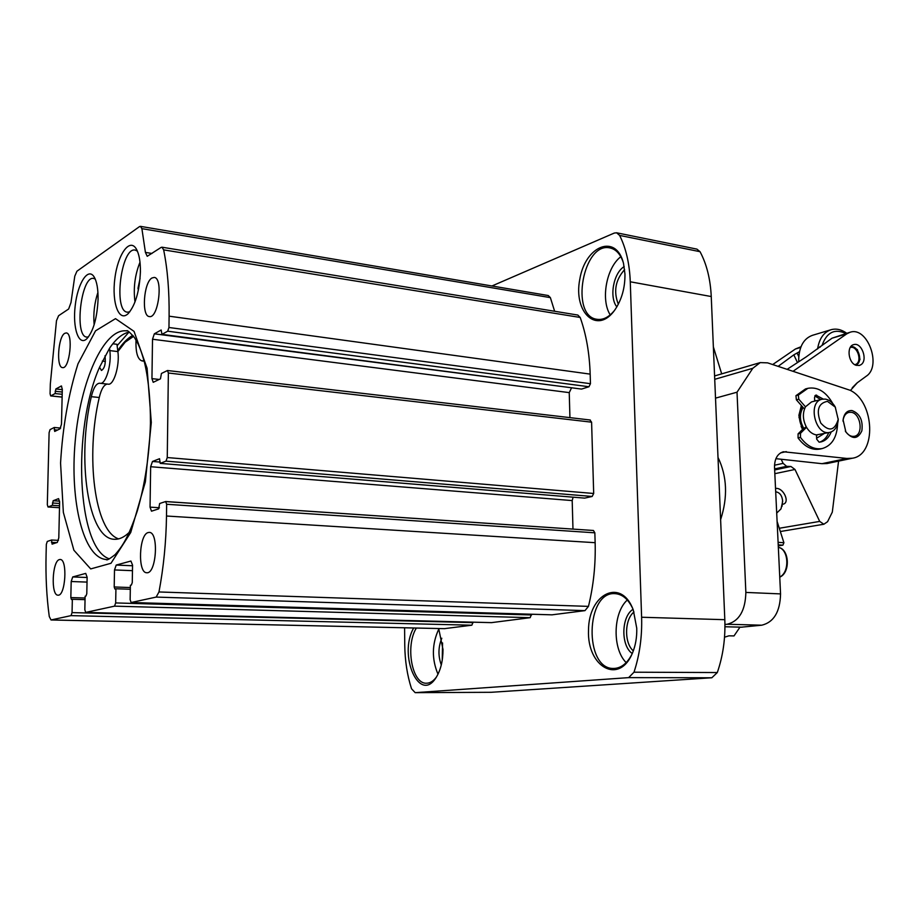 <?xml version="1.0" encoding="UTF-8"?>
<svg xmlns="http://www.w3.org/2000/svg" width="919" height="919" viewBox="0 0 919 919"><rect width="100%" height="100%" fill="white"/><g stroke="black" fill="none" stroke-linecap="round" stroke-linejoin="round"><path stroke-width="1.38" d="M133.588 336.365L125.122 342.201L117.873 351.586C119.907 365.268 113.807 385.578 108.189 384.176L99.666 383.223C96.254 383.372 93.462 387.864 91.314 396.675C76.541 459.052 88.04 539.028 114.358 539.281C119.263 539.556 124.26 537.213 129.338 532.262M118.62 538.867C94.6 531.251 85.398 456.111 99.263 397.502C101.285 389.151 103.962 384.67 107.259 384.085M128.993 332.092L117.127 345.67M105.398 361.454L102.308 361.087M117.804 351.024L116.943 344.303L112.819 343.786M129.292 332.035C122.457 333.482 115.874 338.893 109.533 348.278L99.551 367.244C72.038 428.748 76.828 548.471 109.372 558.867M158.976 591.962L156.161 597.086L131.118 602.519L130.142 599.716L130.383 585.288L131.371 585.047L132.267 582.566L132.554 565.116L130.923 561.038L116.219 565.059L114.507 569.941L114.197 586.977L114.886 589.01L115.932 588.769L115.668 602.933L114.53 606.149L85.685 612.422L84.835 609.768L85.111 596.201L85.995 595.994L86.788 593.663L87.133 577.258L85.72 573.399L72.716 576.948L71.188 581.52L70.832 597.568L71.429 599.498L72.348 599.28L72.05 612.605L71.027 615.627L51.027 619.969L49.27 616.511C46.616 596.994 45.548 576.282 46.088 554.387L46.329 544.404L47.283 541.44L51.533 540.016L52.096 544.14L57.323 542.417L58.793 537.891L59.632 502.165L58.575 498.638L53.153 500.74L52.372 505.324L48.006 506.989L47.317 504.669L49.109 432.654L50.063 429.61L54.267 427.484L54.703 431.436L60.022 428.828L61.481 424.176L62.308 389.242L61.343 385.991L55.864 388.967L55.094 393.562L50.706 395.928L50.074 393.791L50.315 384.131L56.484 320.708L58.586 315.722L68.638 309.014L70.993 302.535L74.784 276.159L76.932 271.22L139.493 226.614L140.4 226.35L141.894 228.647L145.42 252.403L147.224 256.298L161.032 247.452L161.974 247.2L163.651 249.876C167.557 269.175 169.372 291.289 169.107 316.182L168.958 327.497L167.695 331.196L161.974 334.367L161.147 330.001L154.335 333.815L152.52 339.237L151.945 378.628L153.22 382.315L160.469 378.835L161.434 373.47L167.476 370.518L168.361 373.011L167.258 457.547L165.994 461.131L160.205 463.383L159.538 458.719L152.485 461.464L150.647 466.726L150.05 507.139L151.497 511.182L158.677 508.862L159.653 503.52L165.661 501.533L166.649 504.267L166.5 516.018C166.121 542.015 163.605 567.333 158.976 591.962L588.459 606.379L584.966 610.63L551.986 614.834M130.314 589.263L115.932 588.769M531.538 614.248L530.16 617.683L491.516 622.634M85.042 599.659L72.348 599.28M473.101 622.174L471.849 625.196L444.451 628.653M58.471 540.361L51.533 540.016M59.551 505.783L52.372 505.324M60.665 428.07L54.267 427.484M62.193 394.297L55.094 393.562M140.4 226.35L548.275 295.539L550.378 297.63L554.639 311.277M161.974 247.2L577.844 315.056L580.188 317.457C586.15 334.171 589.481 353.057 590.17 374.125L590.457 383.694L588.953 386.75L581.543 389.082L161.974 334.367M572.261 387.864L154.335 333.815M569.929 417.628L569.24 392.62L571.423 388.128M589.929 420.052L591.595 422.177L593.685 493.48L592.169 496.455L584.656 498.121L160.205 463.383M572.974 529.091L572.192 500.579L573.111 497.179M165.845 501.59L593.433 530.481L594.846 532.813L595.144 542.692C595.73 564.542 593.502 585.759 588.459 606.379M151.98 277.986L154.231 277.423C163.49 277.848 158.355 318.916 149.349 316.561C141.319 316.366 143.651 282.351 151.98 277.986M64.744 333.333L66.271 332.931C73.577 332.988 69.672 369.392 62.561 367.611C56.093 367.692 58.081 336.733 64.744 333.333M148.212 532.538L149.28 532.411C159.056 531.929 156.402 574.237 146.741 572.732C137.528 573.226 138.976 534.376 148.212 532.538M59.425 559.579L60.137 559.487C67.776 558.924 65.548 596.374 58 595.167C50.74 595.719 52.153 560.935 59.425 559.579M140.412 271.817C140.492 261.57 139.125 253.966 136.334 249.003C129.636 237.424 117.701 254.483 114.841 278.664C111.659 302.799 118.907 322.638 128.166 313.62C135.392 305.269 139.47 291.334 140.412 271.817M98.069 299.445C98.184 289.094 96.874 281.582 94.117 276.906C88.052 266.935 77.69 283.19 75.209 305.671C72.452 328.106 78.735 346.601 86.868 338.72C93.393 331.139 97.127 318.043 98.069 299.445M133.163 335.826L127.396 340.191M132.773 335.343C127.557 338.226 122.549 343.327 117.758 350.633M636.752 628.24L633.306 610.044C621.359 577.258 588.597 593.559 588.505 630.285C586.965 667.045 619.234 685.333 632.49 652.984C635.58 645.471 636.993 637.212 636.752 628.24M624.954 274.034L623.53 263.454C616.224 233.07 585.219 245.649 579.774 279.376C573.134 312.816 597.522 335.217 615.029 309.692C621.818 299.491 625.127 287.601 624.954 274.034M413.665 627.987C397.847 655.477 419.776 704.896 436.399 677.062C440.798 669.733 442.992 660.52 442.992 649.446L438.696 628.539M491.941 285.981L614.26 233.07L616.592 232.783L619.624 235.413C626.011 248.222 629.561 263.673 630.273 281.788L641.611 617.246C642.186 636.683 639.647 655.006 633.995 672.203L628.642 677.625L415.181 692.662L411.54 688.779C407.22 675.396 404.969 660.853 404.762 645.138L404.59 627.792M616.592 232.783L696.901 249.118L700.037 251.691C706.677 264.121 710.421 279.077 711.249 296.538L724.815 619.693C725.516 638.395 723.012 656.005 717.302 672.547L711.846 677.762L491.183 692.294M442.556 642.921L442.234 660.244M441.809 638.234C438.202 647.079 438.03 655.971 441.292 664.931M438.868 628.929C431.873 643.897 431.585 658.98 437.995 674.201M416.376 628.045C405.095 645.747 411.953 684.264 426.542 683.219C430.103 683.185 433.377 681.151 436.364 677.119M624.633 269.612C615.431 279.904 613.329 291.449 618.315 304.223M624.196 266.59C613.455 272.886 609.021 297.342 616.844 306.889M620.819 256.723C606.368 267.567 600.544 299.893 610.227 314.884M623.231 262.34C620.417 254.115 616.04 249.313 610.101 247.958C583.106 241.226 569.619 316.285 597.074 319.307C603.105 320.145 608.895 317.216 614.443 310.507M633.995 612.008C624.472 619.314 624.035 643.07 633.317 650.859M633.03 609.32C621.21 616.465 620.67 645.781 632.261 653.524M627.298 600.015C612.927 612.87 612.226 648.963 626.184 662.61M632.663 608.401C628.194 599.119 622.37 594.214 615.19 593.663C585.541 590.814 583.795 669.514 613.685 668.458C620.957 668.285 627.022 663.61 631.858 654.42M95.243 279.089L93.658 278.434C81.113 275.309 73.957 336.653 86.777 337.078L88.5 336.882M137.402 251.151L135.242 250.106C121.216 246.533 113.071 311.472 127.396 312.184L129.786 311.828M105.019 355.768C105.869 363.51 104.686 368.416 101.469 370.472L99.551 367.244M143.996 360.524L141.997 360.914C137.563 359.306 135.575 352.368 136.035 340.099M109.533 348.278L109.82 350.61C111.819 364.326 105.742 384.693 100.182 383.303M777.106 521.418L783.907 542.727L782.919 545.151L778.221 544.841M778.267 545.886L782.919 545.151M724.942 624.483L727.193 624.254C739.152 621.21 745.378 610.595 745.86 592.422L737.015 392.206L752.81 368.278L760.22 362.603L767.572 362.856L850.167 390.299C874.808 401.902 876.76 454.848 852.395 458.225L846.916 458.455L783.39 451.757C777.497 453.595 774.545 458.753 774.522 467.22L780.553 593.904C780.105 611.778 773.855 622.209 761.794 625.196L741.553 627.16M823.884 433.734L816.623 438.237M828.743 432.608C826.79 437.49 823.792 440.661 819.748 442.119M814.659 400.259L815.888 400.799M814.82 395.963L820.713 399.57M822.034 399.237L811.523 401.913L805.469 406.807C802.39 413.182 802.735 420.017 806.514 427.312C809.225 431.769 812.545 434.296 816.451 434.905L829.926 432.344C815.406 436.456 807.181 401.959 822.034 399.237L825.251 399.087C828.881 399.708 832.005 402.005 834.624 405.991L835.44 407.404M852.395 458.225L826.997 463.544L821.977 463.681L775.9 458.673M720.622 519.626C727.951 497.064 727.078 476.329 718.003 457.409M715.522 398.134L737.015 392.206M837.634 423.625C837.025 437.341 831.89 445.658 822.241 448.552L819.817 449.092C811.787 450.402 804.539 446.691 798.071 437.961L798.083 433.86L802.586 429.391L798.921 415.204L801.379 405.497L796.371 399.811L795.946 395.687L805.481 388.944L807.583 388.392M852.016 410.552C859.897 413.642 863.182 420.397 861.861 430.827C857.829 439.293 852.487 439.673 845.871 431.953L843.091 419.88C844.136 413.447 847.111 410.333 852.016 410.552M842.999 421.155L843.045 420.592C843.688 416.054 845.618 413.309 848.834 412.367L851.005 412.275C860.804 412.999 863.86 434.871 854.348 436.295C851.028 436.824 848.088 435.169 845.526 431.344L845.296 430.965M803.723 428.265C799.519 420.638 799.335 413.722 803.149 407.508M806.239 426.807L802.586 429.391M804.803 408.151L803.918 408.369L801.379 405.497M817.347 434.974L816.474 435.353M802.965 429.012C798.45 420.776 798.232 413.286 802.298 406.543M802.689 429.288L801.092 426.405M798.99 417.743L802.126 406.347M827.445 401.35L835.256 407.106L838.197 419.42C834.716 430.804 828.904 431.999 820.747 423.016C816.003 410.425 818.232 403.2 827.445 401.35M838.243 418.903L838.139 420.73C837.289 427.14 834.555 431.011 829.926 432.344M822.241 448.552C814.211 449.873 806.951 446.152 800.472 437.398L800.483 433.297L806.514 427.312M816.451 434.905L816.681 439.156L819.105 442.177L820.874 441.936C825.584 440.787 829.018 437.455 831.201 431.941M823.206 399.041L815.842 395.101L814.51 397.536L814.693 401.109M805.469 406.807L798.772 399.191L798.347 395.055L807.881 388.312C817.703 386.646 825.986 391.712 832.74 403.487M782.058 506.312L782.586 500.269M776.704 513.066L781.001 508.908L782.678 501.464C782.195 495.858 780.013 492.664 776.13 491.883L775.693 491.849M799.496 351.678L793.832 354.837L778.198 366.325M800.989 346.75L795.429 348.99L772.718 364.533M787.215 369.289L806.216 356.871L832.063 338.181L849.903 332.299M850.454 390.449L857.312 382.741L866.33 376.147C882.068 366.038 867.421 326.153 850.132 332.241L846.755 333.85L793.143 371.23M781.161 459.247L783.126 463.36L786.618 466.335L790.949 466.484L774.66 469.954M790.949 466.484L794.981 469.46L819.702 521.406L823.849 524.244L827.582 521.693L832.315 512.113L838.565 461.12M861.023 364.671C868.214 360.122 861.574 341.902 853.705 344.636C846.388 346.072 848.191 362.821 855.934 365.245L859.299 365.486L861.023 364.671M775.533 488.46C783.516 487.093 790.754 503.417 782.563 504.267M793.832 354.837L797.324 362.27M819.851 346.647L820.127 347.221M797.198 353.252L798.795 356.652M852.258 387.772L856.899 383.051M846.709 333.241C841.482 329.507 836.279 328.324 831.098 329.703C823.734 332.196 819.231 338.617 817.6 348.967M845.882 333.494C834.762 328.37 826.87 332.207 822.206 345.016M830.787 329.806L812.522 335.297C803.93 338.387 799.323 346.245 798.703 358.869L798.749 361.293M854.923 364.763L856.393 364.085C862.367 360.328 856.876 345.257 850.351 347.508L850.213 347.543M855.635 365.119L856.99 364.441C863.286 360.489 857.542 344.579 850.638 346.877M856.382 365.394L860.023 359.421L857.381 349.599L851.143 346.256M713.362 346.888L721.691 373.884M138.39 290.025L137.976 288.336L140.079 278.4M139.998 262.214C134.875 274.988 133.209 288.233 135.001 301.972M138.712 288.44L137.976 288.336M97.919 292.403C94.45 302.891 93.187 313.678 94.14 324.752M724.528 637.189L728.939 635.822L734.005 635.925L739.99 627.149M584.966 610.63L156.161 597.086M552.262 614.834L131.233 602.508M132.543 565.759L116.219 565.059M132.462 570.676L114.507 569.941M130.349 587.54L114.197 586.977M531.55 614.972L115.668 602.933M530.16 617.683L114.53 606.149M491.734 622.634L85.777 612.422M87.121 577.5L72.716 576.948M87.029 582.095L71.188 581.52M85.076 598.005L70.832 597.568M473.113 622.622L72.05 612.605M471.849 625.196L71.027 615.627M444.945 628.665L51.211 619.946M56.702 542.612L51.475 542.359M59.62 501.154L53.153 500.74M59.609 503.463L52.429 502.992M48.006 506.989L59.505 507.713L48.144 506.966M57.518 430.069L54.21 429.77M61.619 386.129L61.045 386.06M62.297 389.645L55.864 388.967M62.239 392.034L55.151 391.287M62.124 397.042L50.89 395.894M550.378 297.63L141.894 228.647M152.003 253.46L145.42 252.403M580.188 317.457L163.651 249.876M590.17 374.125L169.107 316.182M590.457 383.694L168.958 327.497M588.953 386.75L167.695 331.196M569.24 392.62L152.52 339.237M159.217 379.455L151.945 378.628M591.595 422.177L168.361 373.011M593.685 493.48L167.258 457.547M592.169 496.455L165.994 461.131M160.216 462.096L152.485 461.464M572.192 500.579L150.647 466.726M159.401 507.747L150.05 507.139M594.846 532.813L166.649 504.267M595.144 542.692L166.5 516.018M151.302 422.476L147.086 368.266L134.048 331.368L115.507 318.652L95.565 330.817L78.012 363.786C68.488 393.941 62.676 427.013 60.562 463.015L63.354 512.4L73.888 550.228L90.705 568.918L110.992 563.278L130.716 532.503L145.363 481.866L151.302 422.476M106.386 559.522C106.547 560.682 109.453 559.051 115.116 554.628C122.135 546.541 128.051 538.396 137.299 510.998C145.053 484.129 149.441 454.905 150.452 423.349C150.498 400.362 148.579 380.34 144.697 363.292C140.102 346.543 137.919 343.419 134.427 337.537C129.545 331.977 126.937 329.772 126.627 330.897C103.778 327.945 80.309 381.419 75.197 441.35C69.706 501.246 83.388 558.189 106.386 559.522L106.547 559.533M717.302 672.547L633.995 672.203M724.815 619.693L641.611 617.246M711.249 296.538L630.273 281.788M700.037 251.691L619.624 235.413M491.493 692.294L415.342 692.65M711.846 677.762L628.642 677.625M117.873 351.586L109.82 350.61M99.263 397.502L91.314 396.675M783.907 542.727L778.106 542.336M714.729 379.317L752.81 368.278M780.564 452.895L786.285 451.608M821.977 463.681L846.916 458.455M727.193 624.254L761.794 625.196M741.874 627.195L724.953 626.758L742.219 627.183M745.86 592.422L780.553 593.904M800.483 433.297L798.083 433.86M798.772 399.191L796.371 399.811M798.347 395.055L795.946 395.687M800.472 437.398L798.071 437.961M816.646 395.136L815.13 395.538M779.749 577.017C789.938 572.33 788.789 548.999 778.336 547.368C789.501 548.919 790.593 572.755 779.76 577.143M800.736 347.416L795.429 348.99M846.755 333.85L832.063 338.181M783.126 463.36L774.522 465.221M786.618 466.335L774.602 468.897M794.981 469.46L774.832 473.687M819.702 521.406L779.289 528.264M552.124 614.845L131.118 602.519M491.619 622.645L85.685 612.422M444.693 628.676L51.027 619.969M62.124 397.111L50.706 395.928M590.32 420.017L167.476 370.518M593.433 530.481L165.661 501.533M491.32 692.294L415.181 692.662M144.168 361.178L141.997 360.914M714.58 375.951L759.956 362.683M845.526 431.344L845.871 431.953M843.045 420.592L843.091 419.88M801.678 427.576L802.08 428.484M798.967 416.227L798.921 415.204M835.256 407.106L834.624 405.991M838.197 419.42L838.139 420.73M823.849 524.244L780.334 531.527"/></g></svg>
